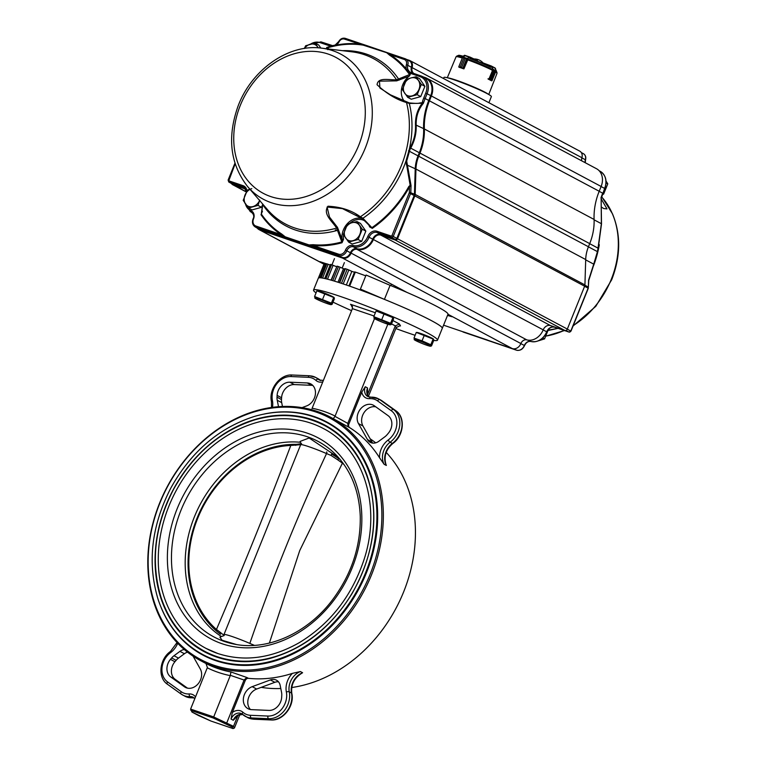 <?xml version="1.0" encoding="UTF-8"?>
<svg xmlns="http://www.w3.org/2000/svg" width="767" height="767" viewBox="0 0 767 767"><rect width="100%" height="100%" fill="white"/><g stroke="black" fill="none" stroke-linecap="round" stroke-linejoin="round"><path stroke-width="1.15" d="M433.738 340.404A66.854 5.158 -158 0 0 437.487 340.174L442.281 328.305A66.854 5.158 -158 0 0 410.172 310.386A66.854 5.158 -158 0 0 345.457 284.691A66.854 5.158 -158 0 0 318.315 278.22L313.521 290.089A66.854 5.158 -158 0 0 316.062 292.86M368.438 396.338L396.223 327.567L395.302 325.889L391.544 323.885M242.66 714.489L238.249 715.18L233.254 720.251L231.03 719.062L232.305 712.533L245.229 680.559L244.107 679.965L246.84 677.491L230.963 671.978L230.253 675.631L213.274 718.027L232.133 726.963L233.005 728.554L210.954 721.047L192.095 712.112L191.223 710.52L213.274 718.027M245.229 680.559A3.212 2.589 118.1 0 1 248.412 678.325L246.84 677.491M387.843 324.211L347.739 423.461L348.113 426.816L330.481 417.171A137.983 111.34 118.1 0 1 363.826 591.319A137.983 111.34 118.1 0 1 200.657 660.684A137.983 111.34 118.1 0 1 159.689 502.884A137.983 111.34 118.1 0 1 330.481 417.171M370.94 397.191A20.325 16.404 118.1 0 1 378.323 398.754A20.325 16.404 118.1 0 1 379.809 399.674L382.043 400.863A2.138 1.256 -54.4 0 1 382.119 400.92L380.557 399.943A20.325 16.404 118.1 0 1 382.043 400.863L395.753 410.69A20.325 16.404 118.1 0 1 392.349 443.431A2.138 0.642 53.4 0 0 392.819 443.489C386.089 449.347 383.768 456.192 385.849 464.016L386.338 465.454L384.104 464.265L379.531 457.736A137.983 111.34 118.1 0 0 349.685 427.66A3.212 2.589 118.1 0 1 348.86 424.055L361.775 392.081L365.293 386.75L367.518 387.939L367.614 394.852L369.023 396.98M367.527 394.631L395.302 325.889L399.415 324L392.905 320.529M347.777 423.384L334.987 416.356L374.507 318.593M312.025 408.533L352.389 308.622L352.197 305.832L350.509 304.288L352.561 306.838M370.173 438.829A137.983 111.34 118.1 0 1 375.705 442.827M386.213 452.425A137.983 111.34 118.1 0 1 403.682 591.788A137.983 111.34 118.1 0 1 291.748 687.529M280.789 688.517A137.983 111.34 118.1 0 1 261.231 687.357M300.683 673.963L302.591 672.736L300.367 671.547L292.4 673.378A137.983 111.34 118.1 0 1 248.412 678.325M198.317 715.429L191.971 712.054L190.6 709.082L207.397 667.501L205.997 663.532L200.657 660.684M159.948 502.874A136.91 110.477 118.1 0 1 361.832 446.912A136.91 110.477 118.1 0 1 273.263 666.12A136.91 110.477 118.1 0 1 159.948 502.874M264.644 413.912A131.991 106.508 118.1 0 1 327.106 422.166A131.991 106.508 118.1 0 1 362.858 581.022A131.991 106.508 118.1 0 1 215.719 660.646A131.991 106.508 118.1 0 1 202.919 655.104A131.991 106.508 118.1 0 1 161.252 607.838M190.6 709.082L213.581 716.905L233.504 726.339L234.424 728.017L239.87 714.556M225.747 723.559L226.811 722.773L244.107 679.965M232.133 726.963L233.504 726.339L237.943 715.352M205.959 663.513L205.757 663.397A137.983 111.34 -61.9 0 0 230.963 671.978M334.987 416.356L333.3 418.686M437.487 340.174A66.854 5.158 -158 0 0 405.379 322.245A66.854 5.158 -158 0 0 340.663 296.551A66.854 5.158 -158 0 0 313.521 290.089M333.003 302.121A66.854 5.158 -158 0 0 351.574 310.654M395.83 328.535A66.854 5.158 -158 0 0 415.12 335.294M374.334 405.801L388.044 415.618A12.301 9.923 118.1 0 1 388.323 433.24L387.134 434.649A12.301 9.923 118.1 0 1 384.785 436.854L378.86 441.255A10.163 8.197 118.1 0 1 370.26 442.348A10.163 8.197 118.1 0 1 367.479 439.577L358.486 423.595A12.301 9.923 118.1 0 1 360.5 408.993A12.301 9.923 118.1 0 1 373.433 405.235A12.301 9.923 118.1 0 1 374.334 405.801M372.724 443.096A10.163 8.197 118.1 0 1 371.937 441.955L362.944 425.973A12.301 9.923 118.1 0 1 364.143 412.473A12.301 9.923 118.1 0 1 375.801 406.846M278.517 406.683L277.232 400.249A12.301 9.923 118.1 0 1 277.021 397.172L277.117 395.388A12.301 9.923 118.1 0 1 289.84 382.196L307.222 382.954A12.301 9.923 118.1 0 1 310.76 383.903A12.301 9.923 118.1 0 1 315.237 395.197A12.301 9.923 118.1 0 1 306.589 405.935L302.016 407.632M282.457 406.462L281.69 402.627A12.301 9.923 118.1 0 1 281.479 399.549L281.575 397.766A12.301 9.923 118.1 0 1 294.307 384.574L311.68 385.331A12.301 9.923 118.1 0 1 312.802 385.456M193.073 656.149L200.302 669.006A12.301 9.923 118.1 0 1 198.289 683.608A12.301 9.923 118.1 0 1 185.355 687.366A12.301 9.923 118.1 0 1 184.454 686.81L170.744 676.983A12.301 9.923 118.1 0 1 170.466 659.361L171.664 657.952A12.301 9.923 118.1 0 1 174.013 655.747L179.938 651.356A10.163 8.197 118.1 0 1 184.329 649.524M187.445 688.133L175.202 679.361A12.301 9.923 118.1 0 1 174.924 661.739L176.122 660.329A12.301 9.923 118.1 0 1 178.471 658.124L184.396 653.733A10.163 8.197 118.1 0 1 187.541 652.151M250.445 709.533A12.301 9.923 118.1 0 1 248.393 698.267A12.301 9.923 118.1 0 1 256.657 689.044L274.826 682.314A10.163 8.197 118.1 0 1 278.479 681.825M281.556 692.352A12.301 9.923 118.1 0 1 281.767 695.429L281.671 697.222A12.301 9.923 118.1 0 1 268.949 710.405L251.566 709.648A12.301 9.923 118.1 0 1 248.029 708.698A12.301 9.923 118.1 0 1 243.561 697.404A12.301 9.923 118.1 0 1 252.199 686.666L270.368 679.936A10.163 8.197 118.1 0 1 276.484 680.195A10.163 8.197 118.1 0 1 280.185 685.477L281.556 692.352M399.895 325.764L396.223 327.567M190.667 710.012L191.223 710.52M234.424 728.017L233.005 728.554M233.101 728.592L210.954 721.047M221.433 636.543A107.121 86.441 118.1 0 1 194.54 516.498A107.121 86.441 118.1 0 1 300.53 442.3M301.316 443.92L300.098 441.428L309.12 437.986L331.229 452.741A107.121 86.441 118.1 0 1 339.848 459.097M224.213 635.546L219.899 637.099L222.066 640.253L236.399 644.51M218.087 653.618A124.609 100.554 118.1 0 1 205.997 648.383A124.609 100.554 118.1 0 1 175.892 491.12A124.609 100.554 118.1 0 1 323.243 428.465C363.932 448.983 381.87 507.054 363.702 560.591C351.391 596.64 329.915 624.002 299.255 642.688C271.46 658.412 244.376 662.046 218.001 653.58L205.997 648.383M216.888 656.581A127.821 103.142 118.1 0 1 204.492 651.212C183.764 639.86 169.296 621.97 161.089 597.551C150.495 562.307 154.618 526.315 173.438 489.567C193.236 454.035 220.436 430.776 255.056 419.789C280.243 412.665 303.473 414.611 324.757 425.637A127.821 103.142 118.1 0 1 359.378 579.468A127.821 103.142 118.1 0 1 216.888 656.581M216.687 657.079A128.357 103.574 118.1 0 1 204.233 651.691A128.357 103.574 118.1 0 1 173.227 489.701A128.357 103.574 118.1 0 1 325.007 425.167C344.527 435.8 358.515 452.482 366.971 475.195C379.694 513.842 374.727 553.275 352.091 593.495C331.219 627.301 303.905 648.94 270.147 658.393C251.346 663.158 233.504 662.707 216.601 657.041L204.233 651.691M220.35 634.117A106.134 87.026 118.4 0 1 220.187 633.993L220.522 634.242A1.716 1.342 129 0 1 220.215 632.315L223.082 634.616L223.983 634.539A1.716 1.707 52.7 0 0 223.926 635.651M301.23 443.978A1.716 1.707 52.7 0 0 300.683 444.697L223.983 634.539A20.853 1.611 -158 0 1 249.841 643.417C272.093 578.702 297.663 515.414 326.541 453.575L331.056 455.445L331.641 454.026M220.215 632.315L216.457 629.458C242.794 568.069 267.578 506.738 290.808 445.445A1.716 0.882 -92.5 0 1 291.268 444.429A106.134 87.026 118.4 0 1 295.765 444.352A106.134 87.026 118.4 0 1 296.589 444.371M220.187 633.993A106.134 87.026 118.4 0 1 216.045 630.618A106.134 87.026 118.4 0 1 197.081 518.099A106.134 87.026 118.4 0 1 291.268 444.429M335.821 455.876L334.843 455.521M334.642 455.713A106.134 87.026 118.4 0 1 338.995 458.724A106.134 87.026 118.4 0 1 340.481 459.864M331.89 454.16L338.995 458.724A1.716 0.518 125.3 0 0 337.662 459.769L331.056 455.445M342.763 462.789A1.716 0.959 131.3 0 0 342.408 463.163L299.734 550.572L269.37 643.072M326.684 451.916A1.716 0.527 113.4 0 1 326.541 453.575A20.853 1.611 22 0 0 300.683 444.697L290.808 445.445A104.897 86.009 118.4 0 0 197.723 518.252A104.897 86.009 118.4 0 0 216.457 629.458A1.716 0.959 131.3 0 0 216.045 630.618M249.841 643.417L254.337 645.344M344.201 464.792A104.897 86.009 118.4 0 0 342.408 463.163L337.662 459.769M295.746 445.378A1.716 1.275 -94.8 0 1 296.81 444.323L295.765 444.352M299.811 444.716L301.584 443.709M346.339 284.988L351.842 271.365L348.832 269.965L343.194 283.924M365.754 275.842A66.873 5.158 22 0 0 355.322 272.084L354.613 271.901L348.966 285.899M318.43 278.057L324.096 263.992A66.873 5.158 22 0 1 324.307 263.867L325.86 264.375M326.148 263.79L326.167 263.743A66.873 5.158 22 0 1 326.809 263.8L330.136 265.056M330.491 264.567L330.529 264.471A66.873 5.158 22 0 1 331.584 264.711L336.492 266.686M337.988 282.227L343.463 268.68L340.097 267.194L334.47 281.134M349.436 286.062L349.647 286.129A66.873 5.158 22 0 1 366.29 292.227L360.404 289.092L366.08 275.037L390.096 285.324A66.873 5.158 22 0 1 447.986 314.269L442.31 328.314A66.873 5.158 22 0 1 442.233 328.439M390.096 285.324L384.42 299.37A66.873 5.158 22 0 1 442.31 328.314M360.404 289.092L384.42 299.37M324.096 263.992L318.42 278.038A66.873 5.158 22 0 1 318.631 277.913L318.679 277.913M326.119 263.752L320.491 277.788A66.873 5.158 22 0 1 321.133 277.855L321.239 277.875M324.757 278.507L324.853 278.526A66.873 5.158 22 0 1 325.908 278.766L326.052 278.805M331.2 280.166L331.344 280.204A66.873 5.158 22 0 1 332.773 280.626L332.964 280.684M331.056 280.128L337.02 266.159A66.873 5.158 22 0 1 338.448 266.571L340.097 267.194M339.532 282.716L339.714 282.774A66.873 5.158 22 0 1 341.468 283.349L341.689 283.426M345.035 268.728L345.39 268.728A66.873 5.158 22 0 1 347.144 269.294L348.832 269.965M344.728 269.064A62.041 4.784 -158 0 0 343.463 268.68M354.469 272.256A62.041 4.784 -158 0 0 351.842 271.365M332.111 304.307L331.402 303.147L314.585 296.513L316.876 290.837L333.703 297.471L334.412 298.631L332.111 304.307L331.162 304.652A8.907 0.69 -158 0 0 322.399 300.271A8.907 0.69 -158 0 0 314.786 298.037A8.907 0.69 -158 0 0 327.653 303.732A8.907 0.69 -158 0 0 331.162 304.652M334.086 298.104L334.23 297.74A9.089 0.7 -158 0 0 326.061 293.684A9.089 0.7 -158 0 0 317.375 290.933L317.346 290.99M331.402 303.147L333.703 297.471M322.639 299.255L324.93 293.579M314.585 296.513L315.295 297.663M492.932 69.366L491.206 66.183L481.916 63.115L482.357 62.664L491.34 66.02L495.501 68.579M491.609 69.423L491.609 69.989M488.061 78.771L490.439 79.48L488.176 79.068M495.981 70.986L494.945 71.072L491.35 79.969L491.896 80.756L491.34 79.969L494.936 71.063L495.981 70.986L492.031 80.631M488.867 79.078L491.896 80.756M491.206 66.183L493.104 69.279L495.981 70.823M491.983 80.736L496 70.909L495.194 68.062L491.676 66.624M493.267 69.576L489.269 79.356M488.828 79.308L493.037 69.155M477.477 60.622L477.381 61.12M462.865 56.902L464.15 55.454L462.712 57.074L458.771 66.825L462.712 57.074L463.872 58.071L462.894 57.18M467.17 58.589L465.205 58.522L467.084 58.397L462.769 57.007M458.771 66.825L463.997 68.704L467.918 59.51M470.19 57.17L477.448 60.603L470.094 57.132L464.15 55.454L470.209 57.391L467.352 58.57L463.335 68.397M467.199 58.35L470.171 57.161M462.817 68.292L466.748 58.484M488.234 94.197A22.358 1.726 -158 0 0 468.56 84.821A22.358 1.726 -158 0 0 447.88 77.898M491.398 80.784L491.407 80.765A22.205 1.716 -158 0 0 488.052 79.001M458.963 67.17L458.954 67.208A22.205 1.716 -158 0 1 463.882 68.886L463.958 68.685M485.041 92.529A20.594 1.592 -158 0 0 468.503 84.945A20.594 1.592 -158 0 0 451.341 78.915M542.787 337.94L544.57 338.889L538.683 340.73M548.721 328.621L544.57 338.889M602.737 193.629L603.629 194.109L602.373 194.569M606.045 182.91L607.78 183.831L603.629 194.109M606.026 181.07L607.78 183.831M348.649 242.104L358.112 239.486L362.264 229.208L356.952 221.558L351.938 222.718L347.489 224.175L343.338 234.453L348.649 242.104L352.216 244.011L361.679 241.384L358.112 239.486M362.264 229.208L365.83 231.107L360.519 223.456L356.952 221.558M365.83 231.107L361.679 241.384M345.716 238.134A9.626 7.766 118.1 0 1 345.131 229.17A9.626 7.766 118.1 0 1 351.938 222.718A9.626 7.766 118.1 0 1 359.33 225.23A9.626 7.766 -61.9 0 1 359.905 234.194A9.626 7.766 118.1 0 1 353.098 240.646A9.626 7.766 118.1 0 1 345.716 238.134M407.708 97.323L417.171 94.696L421.323 84.418L416.011 76.767L410.997 77.927L406.548 79.394L402.397 89.672L407.708 97.323L411.275 99.221L420.738 96.594L417.171 94.696M421.323 84.418L424.889 86.326L419.578 78.665L416.011 76.767M424.889 86.326L420.738 96.594M404.775 93.344A9.626 7.766 118.1 0 1 404.19 84.38A9.626 7.766 118.1 0 1 410.997 77.927A9.626 7.766 118.1 0 1 418.389 80.449A9.626 7.766 -61.9 0 1 418.964 89.413A9.626 7.766 118.1 0 1 412.157 95.856A9.626 7.766 118.1 0 1 404.775 93.344M320.827 48.062L318.708 45.004L315.141 43.105L305.678 45.732L304.288 48.494M318.267 47.842L315.141 43.105M318.123 47.832A9.626 7.766 -61.9 0 0 317.519 46.787A9.626 7.766 118.1 0 0 310.127 44.265A9.626 7.766 118.1 0 0 304.537 48.455M262.726 204.358L261.537 207.301L252.075 209.918L248.518 208.02L257.98 205.393L259.773 200.11M261.537 207.301L257.98 205.393M251.806 188.634L247.357 190.091L243.206 200.369L248.518 208.02M259.61 200.475A9.626 7.766 118.1 0 1 252.966 206.563A9.626 7.766 118.1 0 1 245.574 204.041A9.626 7.766 118.1 0 1 244.999 195.077A9.626 7.766 118.1 0 1 250.013 189.353M343.587 234.855A15.886 12.818 -61.9 0 0 343.52 239.314L342.024 242.736A105.261 84.945 118.1 0 1 313.089 245.498L309.139 244.961L309.331 245.45L255.948 227.281A6.951 5.609 118.1 0 1 255.277 226.984L258.901 228.921A6.951 5.609 -61.9 0 0 259.572 229.208L342.475 257.434A6.951 5.609 -61.9 0 0 350.433 252.755A5.887 4.746 118.1 0 1 356.952 248.729A14.333 11.563 -61.9 0 0 372.772 239.064A6.951 5.609 118.1 0 1 380.71 234.453L395.072 239.342A1.601 1.294 -61.9 0 0 396.903 238.278L414.218 195.422A2.675 2.157 -61.9 0 0 414.448 194.358L415.225 168.989A32.626 26.327 118.1 0 1 418.015 155.979L419.281 152.844A50.804 40.996 -61.9 0 0 423.614 128.923A60.43 48.772 118.1 0 1 428.772 100.467L430.699 95.693A14.976 12.08 -61.9 0 0 426.251 78.56L422.627 76.633A14.976 12.08 118.1 0 1 427.075 93.756L431.39 95.98L429.462 100.755A59.903 48.34 -61.9 0 0 424.352 128.961A51.341 41.428 118.1 0 1 419.971 153.132L418.705 156.267A32.089 25.896 -61.9 0 0 415.954 169.056L415.177 194.435A3.212 2.589 118.1 0 1 414.909 195.71L397.594 238.566A2.138 1.726 118.1 0 1 395.149 239.985L380.787 235.095A6.414 5.177 -61.9 0 0 373.462 239.352A14.87 11.994 118.1 0 1 357.048 249.38A5.35 4.314 -61.9 0 0 351.123 253.033A7.488 6.04 118.1 0 1 342.561 258.076L259.658 229.851A7.488 6.04 118.1 0 1 258.93 229.544A7.488 6.04 118.1 0 1 257.204 228.01M443.575 325.179L512.298 348.573A7.488 6.04 -61.9 0 0 520.87 343.539A5.35 4.314 118.1 0 1 526.795 339.877A14.87 11.994 -61.9 0 0 543.209 329.848A6.414 5.177 118.1 0 1 550.524 325.591L564.896 330.481A2.138 1.726 -61.9 0 0 567.331 329.062L584.646 286.206A3.212 2.589 -61.9 0 0 584.924 284.931L585.7 259.553A32.089 25.896 118.1 0 1 588.442 246.763L589.708 243.628A51.341 41.428 -61.9 0 0 594.089 219.458A59.903 48.34 118.1 0 1 599.2 191.261L601.127 186.477A15.513 12.512 -61.9 0 0 596.525 168.74L426.788 78.244A15.513 12.512 118.1 0 1 431.39 95.98L601.127 186.477M447.525 315.4L451.945 316.742L447.832 314.633M326.196 263.743L320.012 261.691L324.297 263.867L318.631 277.913M337.422 230.608L335.304 229.832M402.55 290.501L392.618 286.35M327.787 49.682L326.617 47.506L328.171 47.612L327.931 48.915M370.106 226.255L362.427 218.71L342.446 208.614L327.097 207.042L329.494 217.051L337.49 227.396L342.053 239.333L341.823 241.95L336.617 228.058C332.197 221.155 322.523 214.022 327.979 206.218C340.836 206.86 351.631 210.379 360.365 216.783L362.916 218.25L371.88 227.684L372.302 228.365L369.656 226.907A1.074 0.508 160.2 0 0 370.116 226.418M422.435 102.778A104.82 84.591 118.1 0 1 422.483 102.951L422.492 101.359L423.432 103.229C418.418 109.23 415.982 116.469 416.155 124.944C416.548 133.055 414.707 140.821 410.642 148.242A105.846 61.983 108.8 0 0 409.981 149.45L406.692 161.06L411.035 185.509L409.52 186.908L408.83 186.525L410.163 185.326L405.983 161.032L409.386 149.009A107.265 62.185 -71.2 0 1 410.057 147.791C414.065 140.486 415.877 132.825 415.484 124.82C415.292 116.498 417.545 109.317 422.233 103.277L409.3 103.449L406.52 102.557C396.405 99.585 386.597 93.651 377.076 84.744C377.891 76.844 389.176 80.18 396.52 79.806L410.307 74.274L409.175 76.163L396.692 80.861L379.483 81.158L379.905 88.023L390.413 94.82L409.252 102.912L406.174 102.069A1.074 0.69 -68 0 0 405.992 102.03M409.175 76.163A16.951 13.681 -61.9 0 0 404.439 101.359M548.261 330.165L557.964 328.314M603.744 208.557L606.994 208.883L601.184 198.883M596.755 254.423L594.684 261.451M588.337 287.443L588.759 280.434L593.802 264.692A1.074 0.614 -165.2 0 0 593.735 264.155L598.039 249.591A107.265 63.431 108.7 0 0 598.365 248.412M601.194 198.528L601.223 207.176M558.088 328.362L548.165 330.462M443.537 78.512L443.968 77.429A25.56 1.975 22 0 1 461.053 82.309A25.56 1.975 22 0 1 487.285 93.689A25.56 1.975 22 0 1 491.379 96.584L488.905 102.701M601.136 198.202L601.376 223.696L594.099 219.822M593.802 264.692L588.577 280.166L588.366 287.079L584.895 285.228M601.501 223.993L601.136 198.653L601.501 223.993L598.212 248.24A105.846 61.983 -71.2 0 1 597.838 249.601L597.301 251.566L588.414 246.83M487.409 340.021L463.546 331.9M585.691 259.869L593.735 264.155L588.577 280.166M589.689 243.695L598.212 248.24L601.376 223.696L597.838 249.601M463.019 331.986L516.45 350.183A1.074 0.623 -71.2 0 1 516.402 350.155L513.928 348.841M486.882 340.107L516.402 350.155A6.951 5.609 118.1 0 0 524.36 345.476L520.841 343.606M595.892 257.463L594.55 261.211M598.039 249.591L597.512 251.566M601.136 198.059L600.973 197.896A60.43 48.772 -61.9 0 1 602.689 193.198L599.171 191.319M604.588 188.509L601.194 198.691A1.074 1.074 0 0 1 601.194 198.749L601.136 198.653M262.822 204.195L261.394 214.118A1.074 0.585 -34.3 0 1 261.02 214.712L262.448 211.222M285.103 236.782A1.074 0.508 171.3 0 1 285.19 236.811L281.403 234.712A1.074 0.633 122.8 0 0 281.633 233.983L285.19 236.811L309.053 244.932L313.089 244.692A104.513 84.332 -61.9 0 0 341.823 241.95A1.074 0.499 74.6 0 1 342.024 242.736M410.201 185.729L411.035 185.509L410.824 192.421A2.675 2.157 118.1 0 1 410.594 193.485L393.279 236.341A1.601 1.294 118.1 0 1 391.448 237.406L377.086 232.516A6.951 5.609 -61.9 0 0 369.148 237.128A14.333 11.563 118.1 0 1 353.328 246.801A5.887 4.746 -61.9 0 0 346.809 250.819L345.428 250.253A5.887 4.746 -61.9 0 1 338.698 254.213L313.089 245.498A1.074 0.594 95.2 0 0 313.089 244.692M336.013 45.713A104.513 84.332 -61.9 0 1 366.3 45.713A1.074 0.709 -71.9 0 1 366.875 45.646L387.239 52.635L390.192 54.658A105.261 84.945 118.1 0 1 406.261 68.934L409.396 72.98A1.074 0.585 -35.9 0 1 408.706 73.402L405.59 69.394A104.513 84.332 -61.9 0 0 389.636 55.214L386.712 52.722L344.373 39.069A4.813 3.883 -61.9 0 0 339.129 41.715A8.025 6.472 118.1 0 1 336.186 45.08A1.074 0.527 -101 0 1 336.013 45.713L330.807 46.892A104.513 84.332 -61.9 0 0 328.171 47.612A1.074 0.997 120.3 0 0 327.605 48.637M422.761 102.462L423.432 103.229A60.43 48.772 -61.9 0 1 425.148 98.54L599.2 191.261M327.087 48.81A14.976 12.08 -61.9 0 0 326.617 47.506A105.261 84.945 118.1 0 1 330.932 46.269A1.074 0.508 -104.5 0 1 330.807 46.892M412.445 73.028A6.951 5.609 118.1 0 1 411.457 66.997A5.887 4.746 -61.9 0 0 409.473 60.957L405.848 59.03A5.887 4.746 118.1 0 1 407.833 65.061A6.951 5.609 -61.9 0 0 408.025 69.787L409.607 71.83A6.951 5.609 -61.9 0 0 410.182 72.194A6.951 5.609 -61.9 0 0 410.757 72.453M232.248 183.859A1.601 1.294 -61.9 0 0 232.554 184.022L245.267 188.346M422.531 103.507L421.888 102.74L420.978 103.037L421.888 102.74A0.93 0.748 118.1 0 1 422.531 103.507L422.483 102.951M366.875 45.646L359.464 43.182A1.074 0.623 108.8 0 0 359.407 43.163L359.407 43.163A1.074 0.623 108.8 0 0 358.505 43.872A105.261 84.945 118.1 0 0 336.186 45.08L335.428 45.08M310.376 44.198A13.902 11.217 -61.9 0 1 320.079 42.607L330.404 46.125A8.025 6.472 118.1 0 0 330.932 46.269L332.101 46.173A1.074 0.585 -88.5 0 1 332.619 45.636L332.619 45.636A1.074 0.585 -88.5 0 1 332.773 45.675M332.025 46.547L335.054 45.502A1.074 0.614 -98.7 0 1 334.863 45.905M520.87 343.539L346.809 250.819A6.951 5.609 118.1 0 1 338.851 255.497L309.053 244.932A1.074 0.575 -3.8 0 1 309.139 244.961M406.28 164.713L415.954 169.056L585.7 259.553M362.427 218.71L362.916 218.25A95.137 76.767 -61.9 0 0 405.983 161.032L406.692 161.06M421.639 102.768C417.67 103.018 420.364 103.928 409.252 102.912L409.3 103.449A95.137 76.767 -61.9 0 1 409.386 149.009L409.981 149.45M408.092 72.443A1.074 0.633 -29.8 0 0 408.619 72.213A1.074 0.623 -53.3 0 1 409.607 71.83M406.405 70.257A1.074 0.546 -45.2 0 0 406.855 69.941A1.074 0.527 -23.3 0 1 408.025 69.787M386.712 52.722L386.798 52.76A1.074 0.69 50.7 0 1 386.712 52.722L405.168 58.743M405.59 69.394A1.074 0.604 -39.8 0 0 406.261 68.934A8.025 6.472 118.1 0 1 406.414 64.61A4.813 3.883 -61.9 0 0 404.324 59.471A1.074 0.623 -71.2 0 1 405.225 58.762L345.275 38.35A1.074 0.623 -71.2 0 1 345.332 38.369L359.349 43.144M404.324 59.471L390.192 54.658A1.074 0.633 -57.2 0 1 389.636 55.214M328.238 48.398A1.074 0.92 -150.4 0 0 327.749 48.8L327.691 48.887M261.394 213.245L261.394 214.118A104.513 84.332 -61.9 0 0 281.633 233.983M262.822 204.243A1.074 0.604 0.9 0 0 262.726 204.482L262.726 204.482A1.074 0.604 0.9 0 0 262.86 204.789A95.137 76.767 -61.9 0 0 337.375 230.368L338.592 230.023M359.579 216.917A1.074 0.681 -60.5 0 0 360.365 216.783A93.67 75.588 -61.9 0 0 406.52 102.557A1.074 0.69 -68 0 0 406.174 102.069L390.518 94.878M321.574 48.148C288.526 43.47 251.336 69.922 237.943 106.44C227.003 137.552 230.263 164.301 247.712 186.688A82.242 66.365 -61.9 0 0 365.217 148.204A82.242 66.365 -61.9 0 0 321.574 48.148L351.593 51.782A93.67 75.588 -61.9 0 1 396.52 79.806A1.074 0.853 94.5 0 1 396.692 80.861M342.513 50.68A95.137 76.767 -61.9 0 1 398.543 78.972A1.074 0.575 56.7 0 1 399.166 80.094M408.706 73.402A104.513 84.332 -61.9 0 1 409.473 74.495L409.77 75.511M369.962 226.092L371.88 227.684A104.513 84.332 -61.9 0 0 408.83 186.525M337.49 227.396A1.074 0.815 139.7 0 1 336.617 228.058A93.67 75.588 -61.9 0 1 267.462 209.583L247.712 186.688M343.52 239.314L342.053 239.333A16.951 13.681 118.1 0 1 347.681 223.312A16.951 13.681 118.1 0 1 362.158 218.528M406.558 59.404L409.386 60.363A6.414 5.177 118.1 0 1 410 60.641A6.414 5.177 118.1 0 1 412.167 67.218A6.414 5.177 -61.9 0 0 413.854 73.507M252.918 213.542A14.87 11.994 118.1 0 1 251.375 212.191M245.795 189.142L232.631 184.665A2.138 1.726 118.1 0 1 231.663 183.562M581.712 160.84A6.414 5.177 118.1 0 1 581.913 157.714A6.414 5.177 -61.9 0 0 579.747 151.137L410 60.641M422.914 76.786L425.282 77.592A15.513 12.512 118.1 0 1 426.788 78.244M431.524 345.888L430.814 344.738L422.042 340.836L413.988 338.094L416.28 332.418L433.106 339.062L433.815 340.212L431.524 345.888L430.565 346.233A8.907 0.69 -158 0 0 421.812 341.861A8.907 0.69 -158 0 0 414.19 339.618A8.907 0.69 -158 0 0 427.056 345.323A8.907 0.69 -158 0 0 430.565 346.233M433.489 339.685L433.643 339.33A9.089 0.7 -158 0 0 425.474 335.275A9.089 0.7 -158 0 0 416.778 332.514L416.749 332.581M430.814 344.738L433.106 339.062M422.042 340.836L424.343 335.16M413.988 338.094L414.698 339.254M391.314 324.46L390.604 323.3L373.778 316.666L376.079 310.98L392.896 317.624L393.605 318.775L391.314 324.46L390.355 324.796A8.907 0.69 -158 0 0 381.602 320.424A8.907 0.69 -158 0 0 373.989 318.19A8.907 0.69 -158 0 0 386.846 323.885A8.907 0.69 -158 0 0 390.355 324.796M393.289 318.257L393.433 317.893A9.089 0.7 -158 0 0 385.264 313.837A9.089 0.7 -158 0 0 376.578 311.076L376.549 311.143M390.604 323.3L392.896 317.624M381.841 319.408L384.133 313.722M373.778 316.666L374.497 317.816M349.685 427.66L348.113 426.816M348.86 424.055L347.739 423.461M374.047 315.994L352.389 308.622M335.131 416.059A141.186 113.938 -61.9 0 0 312.14 408.236M207.272 667.808A141.186 113.938 -61.9 0 0 230.253 675.631M230.359 675.324L244.079 680.041M375.36 312.744L350.509 304.288M400.499 325.965L399.415 324M351.593 306.254L352.312 306.637M362.944 425.973L358.486 423.595M371.937 441.955L367.479 439.577M361.775 392.081A10.7 8.629 118.1 0 0 369.598 398.648A18.187 14.669 118.1 0 1 377.527 400.873A2.138 1.256 -54.4 0 1 379.809 399.674L393.519 409.501A20.325 16.404 118.1 0 1 390.115 442.243L392.349 443.431A16.04 12.943 118.1 0 0 386.338 465.454M392.819 443.489C403.778 435.944 405.801 417.286 395.839 410.738A2.138 1.256 -54.4 0 0 395.753 410.69L393.519 409.501A2.138 1.256 -54.4 0 0 391.247 410.7A18.187 14.669 118.1 0 1 388.198 439.99A2.138 0.642 53.4 0 0 390.115 442.243A16.04 12.943 118.1 0 0 384.104 464.265M379.531 457.736A18.187 14.669 118.1 0 1 388.198 439.99M377.527 400.873L391.247 410.7M281.69 402.627L277.232 400.249M311.68 385.331L307.222 382.954M294.307 384.574L289.84 382.196M281.575 397.766L277.117 395.388M281.479 399.549L277.021 397.172M272.486 407.315A18.187 14.669 118.1 0 0 272.419 400.585A18.187 14.669 118.1 0 1 290.914 376.549L308.296 377.306A18.187 14.669 118.1 0 1 315.889 380.365A2.138 1.237 -48.1 0 1 318.295 379.272L320.52 380.461A2.138 1.237 -48.1 0 1 320.577 380.49A8.562 6.903 118.1 0 1 320.52 380.461A20.325 16.404 118.1 0 0 317.883 378.61L315.649 377.422A20.325 16.404 118.1 0 1 318.295 379.272A8.562 6.903 118.1 0 0 319.398 380.048L323.377 380.432M322.782 381.908A10.7 8.629 118.1 0 1 315.889 380.365M309.801 375.849A20.325 16.404 118.1 0 1 315.649 377.422L309.504 375.763A2.138 1.179 -87.5 0 1 309.801 375.849M181.05 694.001L167.494 684.289A2.138 1.256 125.6 0 1 167.417 684.241A2.138 1.256 125.6 0 1 167.542 681.901A18.187 14.669 118.1 0 1 170.59 652.612A2.138 0.642 -126.6 0 1 170.427 651.49C159.469 659.035 157.456 677.692 167.417 684.241L181.127 694.068A2.138 1.256 125.6 0 0 181.213 694.116A20.325 16.404 118.1 0 0 182.699 695.036A20.325 16.404 118.1 0 0 190.082 696.599A8.562 6.903 118.1 0 1 193.188 697.261L194.808 698.651M186.323 687.798L184.454 686.81M175.202 679.361L170.744 676.983M184.396 653.733L179.938 651.356M178.471 658.124L174.013 655.747M176.122 660.329L171.664 657.952M174.924 661.739L170.466 659.361M195.518 696.906A10.7 8.629 118.1 0 0 189.2 693.953A18.187 14.669 118.1 0 1 181.261 691.729L167.542 681.901M177.714 643.264A18.187 14.669 118.1 0 1 170.59 652.612M194.195 697.97A8.562 6.903 118.1 0 0 192.306 697.788A2.138 1.131 86.6 0 0 192.661 697.874L184.924 696.225A20.325 16.404 118.1 0 0 192.306 697.788L190.082 696.599A2.138 1.131 86.6 0 1 189.2 693.953M292.4 673.378A18.187 14.669 118.1 0 0 286.369 692.026A18.187 14.669 118.1 0 1 267.875 716.052L250.493 715.295A18.187 14.669 118.1 0 1 242.899 712.236A2.138 1.237 131.9 0 0 242.583 714.422A2.138 1.237 131.9 0 0 242.727 714.518A20.325 16.404 118.1 0 0 245.363 716.368A20.325 16.404 118.1 0 0 251.221 717.941L253.446 719.13A20.325 16.404 118.1 0 1 247.597 717.557L241.615 713.741A8.562 6.903 118.1 0 1 242.487 714.317M232.305 712.533A10.7 8.629 118.1 0 1 242.899 712.236M302.591 672.736A16.04 12.943 118.1 0 0 291.508 693.032L289.274 691.844A16.04 12.943 118.1 0 1 300.367 671.547M254.05 719.158A2.138 1.179 92.5 0 1 253.743 719.216A2.138 1.179 92.5 0 1 253.446 719.13L270.828 719.897A2.138 1.179 92.5 0 0 271.125 719.973C283.119 720.98 294.758 705.793 291.815 693.387A2.138 0.901 -11.2 0 0 291.508 693.032A20.325 16.404 118.1 0 1 270.828 719.897L268.594 718.708L251.221 717.941A2.138 1.179 92.5 0 1 250.493 715.295M286.369 692.026A2.138 0.901 -11.2 0 1 289.274 691.844A20.325 16.404 118.1 0 1 268.594 718.708A2.138 1.179 92.5 0 1 267.875 716.052M256.657 689.044L252.199 686.666M274.826 682.314L270.368 679.936M205.537 656.447A131.991 106.508 118.1 0 1 200.408 653.235M324.163 421.121A131.991 106.508 118.1 0 1 329.676 423.585M231.03 719.062A8.562 6.903 118.1 0 1 241.615 713.741M233.254 720.251A8.562 6.903 118.1 0 1 242.621 714.451M368.975 396.97A8.562 6.903 118.1 0 1 367.518 387.939M369.598 398.648A2.138 1.131 -93.4 0 1 370.586 397.105L367.834 396.529A8.562 6.903 118.1 0 1 365.293 386.75M181.261 691.729A2.138 1.256 125.6 0 0 181.127 694.068L184.924 696.225M194.224 697.999L192.661 697.874A2.138 1.131 86.6 0 0 192.948 697.788M308.296 377.306A2.138 1.179 -87.5 0 1 309.504 375.763L292.122 375.005C280.137 373.999 268.498 389.195 271.432 401.592A2.138 0.901 168.8 0 1 272.419 400.585M290.914 376.549A2.138 1.179 -87.5 0 1 292.122 375.005M382.196 400.978A2.138 1.256 -54.4 0 0 382.119 400.92L395.839 410.738A2.138 1.256 -54.4 0 1 395.916 410.815M224.626 641.557A110.764 89.384 118.1 0 1 185.24 500.774A110.764 89.384 118.1 0 1 322.485 443.949A110.764 89.384 118.1 0 1 335.821 454.678C351.018 470.468 359.157 490.985 360.26 516.249C360.778 546.698 351.353 574.799 331.986 600.532C307.021 633.341 267.558 650.886 234.769 644.222A110.764 89.384 118.1 0 1 224.626 641.557M222.075 643.743A113.928 91.935 118.1 0 1 210.187 459.999A113.928 91.935 118.1 0 1 361.612 511.541A113.928 91.935 118.1 0 1 222.075 643.743M215.489 660.042A131.56 106.162 118.1 0 1 202.728 654.519C181.395 642.832 166.516 624.424 158.069 599.286C147.168 563.016 151.396 525.961 170.773 488.138C191.156 451.562 219.151 427.622 254.778 416.318C280.703 408.984 304.614 410.987 326.521 422.329A131.56 106.162 118.1 0 1 362.149 580.677A131.56 106.162 118.1 0 1 215.489 660.042M208.586 657.635L211.098 658.93A131.56 106.162 118.1 0 1 208.586 657.635L202.728 654.519M332.37 425.455A131.56 106.162 118.1 0 1 334.853 426.826L326.521 422.329M325.457 264.212L319.983 277.769M328.18 264.26L322.6 278.076M333.127 265.267L327.509 279.169M355.322 272.084L349.647 286.129M326.167 263.743L320.491 277.788M326.809 263.8L321.133 277.855M330.529 264.471L324.853 278.526M331.584 264.711L325.908 278.766M337.02 266.159L331.344 280.204M338.448 266.571L332.773 280.626M345.39 268.728L339.714 282.774M347.144 269.294L341.468 283.349M494.034 70.583L490.439 79.48L494.034 70.583L494.945 71.072M491.589 66.154L495.108 68.023M490.439 79.48L491.35 79.969M495.952 70.708L495.472 68.464M482.433 62.693L491.34 66.02M462.712 57.151L458.81 66.796M463.872 58.071L460.277 66.969L463.872 58.071L465.195 58.522L461.609 67.419L465.205 58.522M477.582 61.197L470.209 57.391M464.658 55.291L470.008 57.113M463.69 68.819L463.172 68.57M460.277 66.969L461.609 67.419M464.284 55.416L462.932 56.902M495.587 72.031A22.09 1.707 -158 0 1 497.026 73.335L496.22 70.564A20.364 1.572 -158 0 0 495.856 70.161M490.707 67.237A20.364 1.572 -158 0 0 469.835 58.503M463.354 56.327A20.364 1.572 -158 0 0 458.561 55.349L456.729 56.125A21.783 1.678 -158 0 1 462.587 57.381M491.676 69.116A21.783 1.678 -158 0 0 468.052 59.232M496.997 72.386A21.783 1.678 -158 0 0 495.837 71.398M491.637 69.883A22.09 1.707 -158 0 0 467.611 59.826M462.319 58.033A22.09 1.707 -158 0 0 456.058 56.787L447.305 77.745M490.065 66.662A19.616 1.515 -158 0 0 470.574 58.513M253.244 218.969L253.072 218.854C254.356 216.62 253.839 214.396 251.518 212.191A5.887 4.746 -61.9 0 0 251.154 212.018A1.074 0.633 -67.8 0 1 251.039 210.752A6.951 5.609 118.1 0 1 253.503 218.959A5.887 4.746 -61.9 0 0 255.794 225.997A1.074 0.623 -71.2 0 0 255.948 227.281L259.658 229.851L324.019 264.174M512.298 348.573L447.976 314.278M406.874 292.361L342.561 258.076L338.851 255.497A1.074 0.623 108.8 0 1 338.698 254.213M255.277 226.984C252.564 225.153 251.825 222.44 253.072 218.854L253.503 218.959M358.659 145.481A77.064 62.194 -61.9 0 0 294.883 53.585A77.064 62.194 -61.9 0 0 245.018 176.976A77.064 62.194 -61.9 0 0 358.659 145.481M345.428 250.253A6.951 5.609 118.1 0 1 353.127 245.498A1.074 0.623 105.5 0 0 353.328 246.801L356.952 248.729L357.048 249.38L526.795 339.877M524.321 345.581L524.36 345.476A5.887 4.746 -61.9 0 1 530.869 341.459L528.511 340.193M573.256 325.524A82.242 66.365 -61.9 0 0 611.261 279.38A82.242 66.365 -61.9 0 0 602.536 197.944L612.488 213.84C620.992 234.462 620.724 256.446 611.683 279.773L595.796 306.33L573.054 326.033M545.999 336.051A82.242 66.365 -61.9 0 0 564.157 330.424M593.553 265.679A93.67 75.588 -61.9 0 0 599.295 244.731M588.097 288.239L588.366 287.079A2.675 2.157 118.1 0 1 588.136 288.143L570.821 330.999A1.601 1.294 118.1 0 1 568.989 332.063L554.627 327.173A6.951 5.609 -61.9 0 0 546.698 331.785L543.18 329.915M546.698 331.785A14.333 11.563 118.1 0 1 530.869 341.459A1.074 0.623 -74.5 0 0 530.946 341.488C537.916 342.6 543.218 339.407 546.871 331.91L546.698 331.785M554.742 327.212A1.074 0.623 -71.2 0 1 554.627 327.173L553.64 326.656M569.172 332.111A1.074 0.623 -71.2 0 1 568.989 332.063L565.96 330.452M570.782 331.095L567.302 329.129M546.66 331.881L546.871 331.91C548.856 328.046 551.463 326.474 554.685 327.202L569.047 332.092L570.993 331.123L588.308 288.267L584.617 286.273M602.862 193.322L604.789 188.538C607.387 180.839 605.844 175.087 600.178 171.29A14.976 12.08 118.1 0 1 604.626 188.414L601.107 186.544M585.336 159.9L585.547 159.862C586.209 157.101 585.499 155.039 583.399 153.688A5.887 4.746 118.1 0 1 585.384 159.718A6.951 5.609 -61.9 0 0 585.106 162.652M585.25 162.729L585.547 159.862L581.875 157.849M255.794 225.997L281.403 234.712A105.261 84.945 118.1 0 1 261.02 214.712M353.127 245.498A13.26 10.7 -61.9 0 0 367.776 236.552A8.025 6.472 118.1 0 1 376.923 231.231L391.285 236.121L391.899 235.766L409.214 192.91A1.601 1.294 -61.9 0 0 409.348 192.277L409.52 186.908A105.261 84.945 118.1 0 1 372.302 228.365M422.492 101.359A61.504 49.634 118.1 0 1 423.767 97.965L425.695 93.181A13.902 11.217 -61.9 0 0 420.22 76.69L409.904 73.181A8.025 6.472 118.1 0 1 409.396 72.98A105.261 84.945 118.1 0 1 410.307 74.274M244.721 202.785L250.282 211.615A14.333 11.563 118.1 0 0 251.154 212.018L251.835 212.382M367.776 236.552L543.209 329.848M376.923 231.231A1.074 0.623 108.8 0 0 377.086 232.516L380.71 234.453L380.787 235.095L550.524 325.591M391.285 236.121A1.074 0.623 108.8 0 0 391.448 237.406L395.072 239.342L395.149 239.985L564.896 330.481M391.899 235.766L567.331 329.062M409.214 192.91L584.646 286.206M409.348 192.277L415.177 194.435L584.924 284.931M408.504 150.792L588.442 246.763M410.057 147.791L589.708 243.628M425.695 93.181L427.075 93.756L425.148 98.54L423.767 97.965M421.179 76A14.976 12.08 118.1 0 1 422.627 76.633L421.121 75.981A1.074 0.623 -71.2 0 1 421.179 76M409.904 73.181A1.074 0.623 -71.2 0 1 410.863 72.491L421.064 75.962M406.414 64.61L581.913 157.714M405.283 58.781A5.887 4.746 118.1 0 1 405.848 59.03L405.225 58.762A1.074 0.623 -71.2 0 1 405.283 58.781M330.404 46.125A1.074 0.623 -71.2 0 1 331.363 45.426A6.951 5.609 -61.9 0 0 332.485 45.665M320.079 42.607A1.074 0.623 -71.2 0 1 321.037 41.917L331.248 45.387M246.466 191.808L243.964 187.273A6.951 5.609 -61.9 0 0 243.292 186.975L228.93 182.086L246.38 191.99M235.153 163.85L228.767 180.801A1.074 0.623 -71.2 0 0 228.93 182.086A1.601 1.294 118.1 0 1 228.767 182.019L232.391 183.955M228.767 180.801L243.129 185.691A1.074 0.623 -71.2 0 0 243.292 186.975L244.558 187.656M415.484 124.82L424.352 128.961L594.089 219.458M369.656 226.907A15.886 12.818 -61.9 0 0 368.074 223.868M365.897 221.605A15.886 12.818 -61.9 0 0 349.752 223.379M243.129 185.691A8.025 6.472 118.1 0 1 246.936 190.887M245.498 203.936A13.26 10.7 -61.9 0 0 251.039 210.752M344.373 39.069A1.074 0.623 -71.2 0 1 345.275 38.35C342.561 37.727 340.385 38.772 338.746 41.514L339.129 41.715M420.22 76.69A1.074 0.623 -71.2 0 1 421.121 75.981L410.182 72.194M380.557 399.943L378.323 398.754L370.586 397.105M210.963 721.057L198.423 715.496M271.125 719.973L253.743 719.216L247.597 717.557M300.693 673.963C293.799 678.833 290.837 685.314 291.815 693.387M177.043 642.554L170.427 651.49M320.664 380.557L317.883 378.61M271.508 407.45L271.432 401.592M296.81 444.323L300.856 443.748M354.613 271.901L348.956 285.89M330.376 264.462L324.709 278.498M344.901 268.623L339.244 282.63M334.46 258.632L331.958 264.826M344.373 262.64L342.168 268.105M482.347 62.664L481.868 62.961M497.026 73.335L488.752 94.494M456.058 56.787L456.729 56.125M496.22 70.564L495.827 70.008M490.18 66.71L470.507 58.484M458.561 55.349L464.303 56.374M483.085 62.942A11.764 11.764 0 0 0 473.948 58.954M370.403 226.821L370.403 226.821C370.461 226.121 367.805 223.418 362.436 218.72L356.061 214.981M601.223 206.946L603.773 208.576M516.45 350.183C520.016 350.922 522.701 349.397 524.532 345.601C526.143 342.389 528.281 341.018 530.946 341.488M564.483 330.539L545.96 336.128M602.536 197.944L601.558 196.803M600.178 171.29L599.152 170.744M583.399 153.688L581.319 152.575M250.282 211.615L252.094 212.574M234.942 163.189L228.125 180.063L228.767 182.019M308.986 44.601L320.99 41.888L332.619 45.636L335.189 45.052L338.746 41.514M261.384 213.264L262.717 204.07M324 264.232L258.93 229.544M246.37 192.009L232.42 184.569M391.486 284.164L390.892 285.64"/></g></svg>
